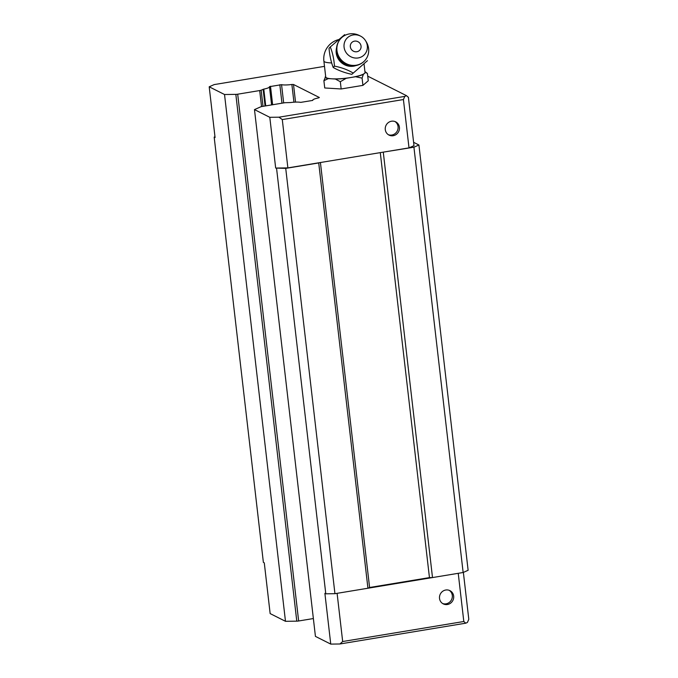 <?xml version="1.0" encoding="UTF-8"?>
<svg xmlns="http://www.w3.org/2000/svg" width="678" height="678" viewBox="0 0 678 678"><rect width="100%" height="100%" fill="white"/><g stroke="black" fill="none" stroke-linecap="round" stroke-linejoin="round"><path stroke-width="1.02" d="M353.052 72.987C347.746 69.775 341.551 67.486 334.457 66.13C333.923 58.791 332.525 52.409 330.262 46.968L329.025 48.308C329.661 55.528 331.059 61.918 333.22 67.478C338.602 70.563 344.797 72.843 351.814 74.334L367.451 60.681L351.814 74.334M364.044 63.935L365.027 72.436A19.781 3.534 173.4 0 1 364.476 73.41A19.781 3.534 173.4 0 1 350.924 77.504A19.781 3.534 173.4 0 1 331.822 78.801A19.781 3.534 173.4 0 1 325.728 76.987L323.881 61.037A19.781 3.534 173.4 0 0 331.678 62.927M366.823 72.995L367.425 73.521L368.264 80.775L362.925 85.369L341.161 88.971L324.728 87.971L323.889 80.716L325.677 76.529M367.425 73.521L365.62 72.427L364.476 73.41L363.34 74.394L362.086 78.114L355.577 76.733L346.272 78.275L340.322 81.716L341.161 88.971M362.086 78.114L362.925 85.369M340.322 81.716L335.339 79.021L331.822 78.801L328.313 78.589L323.889 80.716M346.272 78.275A20.374 3.644 173.4 0 1 335.339 79.021M364.925 71.571A20.374 3.644 173.4 0 1 365.205 71.749A20.374 3.644 173.4 0 1 365.62 72.427M363.34 74.394A20.374 3.644 173.4 0 1 355.577 76.733M328.313 78.589A20.374 3.644 173.4 0 1 325.135 76.995M330.262 46.968L344.661 34.654M334.457 66.13L333.22 67.478M356.848 51.74A5.526 5.229 42.8 0 0 360.959 45.57A5.526 5.229 42.8 0 0 354.535 41.138A5.526 5.229 42.8 0 0 350.424 47.307A5.526 5.229 42.8 0 0 356.848 51.74M358.204 57.935A11.984 11.357 42.8 0 0 365.552 40.705A11.984 11.357 42.8 0 0 360.645 36.163A11.984 11.357 42.8 0 0 344.068 44.536A11.984 11.357 42.8 0 0 358.204 57.935M360.645 36.163L359.535 35.587A16.314 15.458 42.8 0 0 340.814 38.493A16.314 15.458 42.8 0 0 339.076 56.901A16.314 15.458 42.8 0 0 356.213 65.224A16.314 15.458 42.8 0 0 364.764 60.656A16.314 15.458 42.8 0 0 366.213 41.773L365.552 40.705M458.235 573.317L463.811 621.506L465.752 623.184L339.907 643.981L330.754 644.1L315.431 636.388L254.479 109.599L260.649 106.861A2.432 0.432 173.4 0 1 262.106 106.48L284.099 102.844A2.441 0.441 173.4 0 1 285.972 102.675L290.481 102.556A10.094 1.805 173.4 0 1 300.668 102.386L312.787 100.403A10.111 1.805 173.4 0 1 312.736 100.251A10.111 1.805 173.4 0 1 318.567 97.912L319.363 97.505L293.506 84.487L291.879 84.479A10.111 1.805 173.4 0 1 281.556 84.665L269.446 86.674A10.094 1.805 173.4 0 1 269.488 86.801A10.094 1.805 173.4 0 1 263.793 89.115L261.157 90.182A2.441 0.441 173.4 0 1 259.691 90.555L237.698 94.191A2.432 0.432 173.4 0 1 235.834 94.369L224.528 94.513L209.197 86.801L214.189 84.589L324.499 66.359M463.371 572.402L468.803 619.294L467.413 622.446L465.752 623.184M224.528 94.513L285.48 621.302L296.786 621.158A2.432 0.432 173.4 0 0 298.651 620.98L313.372 618.548M285.48 621.302L270.149 613.59L264.284 562.842L263.378 562.393L214.172 137.092L214.977 136.736M447.429 604.513A7.416 7.043 116.7 0 0 449.929 590.64A7.416 7.043 116.7 0 0 440.302 594.097A7.416 7.043 116.7 0 0 447.429 604.513M337.102 593.326L342.678 641.524L463.811 621.506M413.614 142.321L418.919 144.99L468.125 570.291L463.142 572.503L367.934 588.233L318.719 162.94L285.726 168.39L275.675 168.059L269.802 117.311L254.479 109.599M339.907 643.981L342.678 641.524M367.934 588.233L334.94 593.691L325.787 593.809L324.889 593.352L330.754 644.1M367.73 76.156L406.461 95.657L408.41 97.335L413.995 145.66L409.012 147.88L403.418 99.547L404.8 96.395L278.955 117.192L269.802 117.311M406.461 95.657L404.8 96.395M393.189 135.719A7.416 7.043 116.7 0 0 395.689 121.845A7.416 7.043 116.7 0 0 386.062 125.303A7.416 7.043 116.7 0 0 393.189 135.719M403.418 99.547L282.285 119.565L287.879 167.898L275.675 168.059M409.012 147.88L287.879 167.898M278.955 117.192L282.285 119.565M214.172 137.092L215.07 137.549L209.197 86.801M325.787 593.809L276.582 168.508M319.219 162.712L318.719 162.94M463.142 572.503L413.927 147.202L382.375 152.279M432.505 577.563L383.29 152.27M431.589 577.58L429.454 577.605L380.282 152.626M429.454 577.605L369.595 587.495L320.423 162.517M369.595 587.495L368.425 588.012M334.94 593.691L285.726 168.39M418.919 144.99L413.927 147.202M272.632 104.743L270.497 86.267M442.581 603.496A7.416 7.043 116.7 0 0 449.217 590.326M388.341 134.702A7.416 7.043 116.7 0 0 394.977 121.532M336.559 47.858A14.687 13.916 42.8 0 0 353.552 66.173A14.687 13.916 42.8 0 0 355.755 65.622M296.786 621.158L235.834 94.369M298.651 620.98L237.698 94.191M261.547 106.59L259.691 90.555M263.022 106.327L261.157 90.182M265.064 105.988L263.132 89.301M265.725 105.878L263.793 89.115M281.963 103.2L279.828 84.725M283.667 102.92L281.556 84.665M293.93 102.2L291.879 84.479M295.54 102.107L293.506 84.487M338.737 39.57A19.781 19.781 0 0 0 323.881 61.037M365.205 71.749L366.764 72.953M340.814 38.493A16.314 16.314 0 0 0 355.45 65.673A16.314 16.314 0 0 0 364.764 60.656M271.59 104.912L269.488 86.801"/></g></svg>
